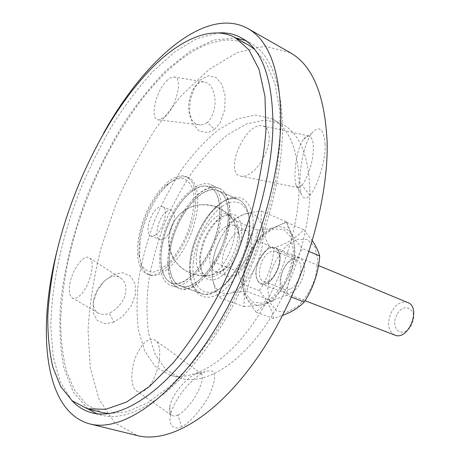 <?xml version="1.0" encoding="UTF-8"?>
<svg xmlns="http://www.w3.org/2000/svg" width="460" height="460" viewBox="0 0 460 460"><rect width="100%" height="100%" fill="white"/><g stroke="black" fill="none" stroke-linecap="round" stroke-linejoin="round"><path stroke-width="0.34" stroke-dasharray="2.3 1.72" d="M155.589 234.922L153.071 236.175L150.892 236.089C144.572 234.318 149.649 213.498 157.665 207.972L160.31 206.592L162.61 206.684C168.9 208.397 163.679 229.649 155.589 234.922M166.457 211.56C158.401 217.016 153.404 237.728 159.804 239.533C167.86 243.576 180.078 212.917 171.448 210.306L169.125 210.203L166.457 211.56M245.536 40.555L250.067 42.728C270.675 54.033 281.486 82.432 282.503 127.926C282.676 188.634 255.507 274.269 215.774 334.61C176.002 395.105 130.72 423.091 101.643 415.265L96.853 413.73M87.981 408.894L73.289 392.121L63.923 367.902C60.225 348.749 59.07 327.56 60.455 304.336C64.164 268.686 73.669 230.845 87.848 193.936C98.078 169.625 109.733 146.567 122.814 124.758C136.557 103.977 151.144 85.709 166.566 69.96L190.112 51.181L213.572 40.037L235.773 37.961M71.703 400.384L60.139 381.627L53.251 356.862L50.853 327.589C51.175 285.545 61.812 237.09 79.833 190.739C89.453 167.779 100.32 145.877 112.441 125.045C125.154 105.075 138.638 87.216 152.898 71.455L174.771 51.853L196.805 38.611L218.103 32.947M143.572 390.988C156.429 385.313 165.347 347.536 155.71 340.561C148.994 336.766 142.37 342.096 135.832 356.558C130.548 369.759 130.462 385.739 135.93 390.511C138.057 392.351 140.605 392.506 143.572 390.988M269.232 137.776C269.135 130.577 266.777 126.575 262.165 125.758C244.421 122.435 222.939 174.99 241.5 176.266L244.915 176.007L248.705 174.466C258.784 169.28 269.399 150.443 269.232 137.776M69.54 285.976C68.873 291.904 69.673 295.82 71.938 297.718C73.997 299.132 76.619 298.431 79.804 295.608C89.384 287.529 95.996 262.108 89.688 258.112C84.076 252.718 71.035 271.032 69.54 285.976M167.509 80.126C155.721 90.091 148.942 120.917 158.976 119.882L164.663 117.099C176.611 107.571 183.626 75.969 173.759 77.004C171.89 76.998 169.809 78.039 167.509 80.126M177.945 414.989C181.154 414.253 191.509 404.144 196.742 393.921C202.043 383.674 203.636 376.993 201.514 373.871C200.422 372.761 198.565 372.767 195.943 373.888C187.059 377.28 171.718 394.559 169.757 406.64C169.01 410.412 169.435 413.183 171.045 414.954C173.339 416.352 175.634 416.363 177.945 414.989M181.614 426.575C176.226 430.272 167.612 426.765 170.608 415.357C173.276 399.337 193.102 376.378 205.304 371.714C215.125 368.339 217.183 374.394 211.485 389.873C206.563 404.282 187.433 425.73 181.614 426.575L177.945 414.995M325.076 144.055C326.473 159.792 315.859 189.911 309.891 195.287C306.452 199.531 303.617 199.186 301.386 194.246C300.478 191.302 300 187.283 299.966 182.2C299.667 166.198 304.497 142.663 311.753 133.308C319.257 124.942 323.696 128.524 325.076 144.055M289.99 52.538L264.908 46.213L237.308 52.48L209.105 69.431L181.798 95.03L156.549 127.328C140.996 151.518 127.357 177.41 115.627 204.999L101.315 247.192C94.024 275.707 89.596 303.422 88.044 330.343L90.263 367.707L99.084 399.412L114.81 422.941L137.373 435.597M299.178 183.402C298.074 149.207 288.966 127.656 271.86 118.755L255.323 115.011L237.061 119.002L218.218 129.898C205.695 140.185 193.821 152.921 182.591 168.118C171.959 184.356 162.65 201.831 154.663 220.558C147.585 239.637 142.324 258.733 138.88 277.834C136.58 296.585 136.442 313.996 138.46 330.079L144.647 350.945L155.158 366.401L169.74 375.055C192.09 381.846 225.193 363.394 253.132 323.432C281.037 283.55 299.655 226.297 299.178 183.402M214.498 129.427L207.908 132.612L198.996 130.904L192.429 123.159L189.549 112.159L190.285 99.728L194.315 88.096L200.853 79.557L208.598 75.647L216.137 77.435L222.036 84.629L225.164 95.95L224.687 109.963L220.058 122.843L214.498 129.427L207.224 122.417C210.761 120.721 216.2 108.422 214.895 98.555C213.658 88.452 210.07 82.903 204.131 81.92C188.721 80.074 180.596 123.406 200.451 124.936C203.504 124.706 205.764 123.866 207.224 122.412M113.879 322.115L105.219 323.823L97.14 320.367L93.184 312.65L93.225 302.191L97.14 290.961L104.213 281.158L113.206 274.608L122.544 272.694L130.37 275.965L135.108 283.665L135.464 294.388L131.29 305.842L122.676 316.486L113.879 322.115L109.33 313.076C113.608 311.828 122.808 303.266 124.648 296.395C127.109 288.454 126 282.492 121.313 278.518C106.772 266.466 83.484 303.876 97.905 312.886C101.85 314.818 105.656 314.881 109.325 313.082M103.77 132.877C83.248 169.631 67.798 208.414 57.419 249.211M301.973 185.225C304.888 182.47 311.546 167.147 312.748 156.532C314.237 144.037 312.88 137.166 308.689 135.924C307.056 135.826 305.348 136.953 303.56 139.322C296.246 148.603 293.192 176.594 295.906 184.886L298.327 187.697L301.973 185.225M249.475 225.682C249.481 211.79 245.881 203.113 238.671 199.646C231.564 196.96 223.669 199.697 214.981 207.857C200.008 221.91 188.514 250.752 189.721 271.256C190.417 283.153 194.269 290.57 201.273 293.503C218.471 302.065 249.757 259.308 249.475 225.682M253.149 225.503C252.856 249.331 237.745 280.732 221.26 292.18C204.769 303.928 191.21 294.285 190.348 273.228C189.077 251.729 201.083 221.588 216.792 206.85C234.6 188.853 254.081 196.719 253.149 225.503M228.442 216.786C228.631 202.762 225.216 194.051 218.184 190.658C205.643 185.156 185.978 203.855 176.053 229.074C165.916 254.213 167.331 281.313 180.216 285.942C196.96 294.388 228.269 250.757 228.442 216.786M309.804 188.416C308.476 154.387 299.161 132.871 281.853 123.861L265.15 119.997L246.75 123.826L227.798 134.527C215.217 144.67 203.308 157.268 192.067 172.322C181.435 188.416 172.149 205.764 164.208 224.359C157.182 243.317 152.001 262.298 148.649 281.296C146.458 299.954 146.441 317.291 148.597 333.304L154.997 354.108L165.727 369.535L180.515 378.223C203.124 385.083 236.4 366.902 264.299 327.347C292.163 287.868 310.552 231.087 309.804 188.416M195.621 202.912C196.115 188.675 192.993 179.917 186.26 176.651C174.242 171.384 154.83 190.802 144.676 216.574C134.326 242.27 135.062 269.715 147.413 274.16C163.398 282.405 194.712 237.406 195.621 202.912M219.84 213.152C220.11 199.065 216.769 190.342 209.812 186.984C197.403 181.539 177.807 200.433 167.82 225.797C157.625 251.079 158.867 278.271 171.62 282.854C188.163 291.249 219.477 247.261 219.84 213.152M221.427 212.048C221.697 197.3 218.189 188.163 210.91 184.638C197.857 178.9 177.272 198.766 166.79 225.388C156.095 251.919 157.377 280.496 170.804 285.309C188.157 294.118 221.082 247.877 221.427 212.048M230.034 215.7C230.218 201.008 226.636 191.883 219.276 188.33C206.08 182.522 185.432 202.193 175.013 228.66C164.375 255.041 165.841 283.527 179.411 288.385C196.972 297.246 229.891 251.378 230.034 215.7M200.422 258.043C202.296 243.196 207.954 230.707 217.407 220.593C224.779 214.003 231.19 212.434 236.653 215.895C242.966 221.864 243.415 237.688 237.394 253.517C232.047 265.57 225.509 273.947 217.793 278.651C213.02 280.496 208.897 280.301 205.43 278.064C202.549 274.723 200.819 269.928 200.238 263.672L200.422 258.043M199.812 256.479L199.64 261.717C200.002 269.681 202.469 274.649 207.04 276.615C214.906 279.76 227.614 268.571 234.077 252.195C240.649 235.859 239.114 218.994 231.242 215.872C226.573 214.159 221.363 216.068 215.625 221.599C206.839 231.023 201.566 242.65 199.812 256.479M193.373 261.97C189.681 291.37 209.933 303.657 229.873 279.599C241.649 264.908 248.314 248.176 249.872 229.408C251.085 206.31 238.314 195.966 223.669 205.401C209.03 214.527 195.425 240.166 193.373 261.97M196.408 255.168C197.909 233.835 216.712 208.903 227.832 214.423L231.966 218.069C241.971 230.966 225.181 273.073 209.058 275.529L203.567 275.321C197.967 272.7 195.58 265.978 196.408 255.168M189.986 261.976C192.389 229.23 221.231 190.98 238.671 199.646C246.244 203.337 249.826 212.652 249.4 227.585C247.75 247.405 240.712 265.075 228.281 280.6C218.316 291.732 209.317 296.033 201.273 293.503C192.383 289.386 188.623 278.875 189.986 261.976M169.596 254.253C172.408 221.179 201.181 182.183 218.184 190.658C229.856 195.373 231.938 221.501 221.605 247.227C211.416 273.01 191.941 290.542 180.216 285.942C171.563 281.888 168.021 271.325 169.596 254.253M139.207 241.396C141.605 221.116 153.352 196.615 166.278 185.259C172.195 180.579 177.709 178.273 182.833 178.348C187.467 179.94 190.877 183.971 193.062 190.428C195.241 201.641 193.114 217.465 187.134 233.49C182.545 243.932 177.18 252.977 171.051 260.63C164.789 267.001 158.838 270.859 153.203 272.205C148.051 271.986 144.037 269.347 141.162 264.287L138.822 254.167L139.207 241.396M140.03 243.052L139.639 256.473C140.547 266.438 143.882 272.602 149.649 274.959C160.908 279.41 180.17 261.245 190.595 234.87C201.164 208.558 199.669 182.12 188.433 177.606C182.631 175.352 175.967 177.537 168.458 184.144C154.853 196.092 142.542 221.755 140.03 243.052M161.276 251.097C164.117 220.995 188.117 184.702 205.43 186.007L209.812 186.984C221.369 191.647 223.29 217.862 212.888 243.754C202.63 269.704 183.212 287.414 171.62 282.854L167.762 280.542C161.989 274.861 159.827 265.046 161.276 251.097M168.239 255.047C171.085 223.629 196.19 185.88 214.55 187.266C230.259 187.185 235.244 216.988 222.853 247.721C210.709 278.559 186.599 296.769 175.248 285.907C169.119 279.898 166.784 269.612 168.239 255.047M394.789 335.07C387.86 330.717 386.745 323.012 391.443 311.955C396.169 303.974 401.603 300.84 407.744 302.548M396.853 314.841C389.12 329.101 403.592 339.865 411.441 325.116C419.284 310.304 404.288 300.305 396.853 314.841M259.452 259.043C264.414 250.067 269.704 246.278 275.316 247.67C288.161 251.804 273.073 289.668 260.9 283.837C254.771 279.594 254.288 271.331 259.452 259.043M233.243 219.845L243.466 214.435C234.738 217.959 227.05 226.032 220.415 238.654C223.537 232.501 227.815 226.228 233.243 219.845L257.749 230.19C256.053 237.975 253.736 244.892 250.798 250.936C257.37 238.631 265.098 230.828 273.976 227.533C269.681 228.712 264.27 229.597 257.749 230.19M244.749 214.026C248.969 212.738 254.535 211.726 261.447 210.99L261.125 218.655L262.073 226.458C259.124 216.096 253.351 211.951 244.749 214.026L243.466 214.435M262.424 228.091C263.632 233.41 265.903 239.625 269.244 246.744C263.413 253.621 258.808 260.354 255.409 266.944C261.958 252.718 264.299 239.769 262.424 228.091L262.073 226.458M212.6 261.613C214.205 253.793 216.493 246.778 219.472 240.563C213.446 253.632 211.071 265.868 212.342 277.271L211.83 269.416L212.6 261.613L237.325 271.141C240.235 277.702 242.219 283.596 243.265 288.834C241.736 277.575 243.938 265.564 249.866 252.804C246.79 258.796 242.61 264.908 237.325 271.141M254.386 268.996C251.143 275.643 248.618 283.136 246.802 291.467C239.786 291.778 234.157 292.359 229.908 293.221C238.867 290.57 247.026 282.498 254.386 268.996L255.409 266.944M228.62 293.491L218.442 297.378C215.47 290.375 213.52 284.222 212.606 278.909C214.803 289.553 220.144 294.411 228.62 293.491L229.908 293.221M286.385 221.904L275.287 227.159C284.061 225.291 290.053 229.488 293.261 239.752C291.927 234.508 289.633 228.557 286.385 221.904L261.447 210.99M294.872 257.335L294.86 249.251L293.652 241.368C295.791 252.896 293.641 265.598 287.201 279.461C290.398 273.004 292.951 265.627 294.872 257.335L269.244 246.744M272.688 301.116C278.352 294.417 282.854 287.862 286.189 281.457C278.915 294.601 270.716 302.398 261.59 304.842L272.688 301.116L246.802 291.467M243.846 306.55C250.464 306.337 255.938 305.854 260.268 305.089C251.597 305.848 246.031 300.966 243.564 290.45L244.317 298.362L243.846 306.55L218.442 297.378M261.59 304.842L260.268 305.089M287.201 279.461L286.189 281.457M293.261 239.752L293.652 241.368M243.564 290.45L243.265 288.834M249.866 252.804L250.798 250.936M273.976 227.533L275.287 227.159M212.342 277.271L212.606 278.909M220.415 238.654L219.472 240.563M214.498 240.241C220.719 228.718 227.171 223.744 233.858 225.319C237.55 227.056 239.384 231.397 239.367 238.349C238.728 248.728 235.071 257.911 228.396 265.886C223.629 270.946 219.311 272.837 215.435 271.555C208.236 269.18 207.92 253.144 214.498 240.241M226.814 245.186C233.013 233.778 239.493 228.884 246.267 230.506C252.684 234.767 253.535 243.949 248.814 258.066C242.535 271.561 235.6 277.644 228.011 276.322C220.714 273.907 220.265 257.957 226.814 245.186M290.697 288.811C300.299 284.113 304.744 262.476 296.711 260.044L293.813 259.71L290.628 260.889C281.129 265.868 276.839 287.12 284.947 289.57L287.678 289.869L290.697 288.811M292.146 292.261C286.465 294.872 281.808 292.249 280.255 285.775C278.915 276.408 284.521 263.505 292.037 258.681C297.626 255.875 302.45 258.152 304.192 264.609C305.779 274.079 299.868 287.632 292.146 292.261M269.485 252.241L272.642 251.01L275.494 251.304C286.2 254.754 273.677 286.183 263.534 281.325C255.576 278.938 260.067 257.399 269.485 252.241M267.731 289.225L270.221 273.418C274.108 262.568 279.553 253.397 286.551 245.893L297.482 239.252L307.642 239.585L314.973 247.123L317.837 260.601L315.479 277.334C311.311 288.995 305.457 298.638 297.919 306.256L286.557 312.323L276.598 310.902L269.951 302.588L267.731 289.225M268.048 248.82C262.183 253.322 258.238 260.026 256.214 268.922C255.697 274.304 256.381 278.622 258.279 281.882C260.814 284.108 263.948 284.43 267.685 282.831C273.746 278.386 277.811 271.538 279.893 262.286C280.358 256.772 279.577 252.436 277.552 249.285C274.907 247.233 271.739 247.077 268.048 248.82M243.731 280.094L245.715 293.595L252.137 301.933L261.907 303.238L273.165 296.947L283.573 284.108C289.311 273.004 292.583 261.763 293.405 250.384L290.772 236.768L283.659 229.247L273.677 229.057C266.231 232.611 259.394 239.056 253.172 248.394C247.888 258.761 244.743 269.324 243.731 280.094M312.403 240.959L303.519 229.672C297.016 237.475 287.178 243.512 274.005 247.796C272.837 263.482 267.979 277.771 259.428 290.662C267.691 300.966 272.377 310.241 273.499 318.475L282.601 315.416M256.174 312.242C247.606 301.15 243.064 291.841 242.558 284.303C243.742 268.289 248.682 253.828 257.387 240.913C263.062 233.323 272.843 227.125 286.724 222.329C287.931 229.126 293.181 237.923 302.484 248.71C293.33 262.62 288.081 278.168 286.735 295.354C272.257 299.724 262.068 305.354 256.174 312.242L273.499 318.475M259.428 290.662L242.558 284.303M274.005 247.796L257.387 240.913M303.519 229.672L286.724 222.329M291.445 297.154L286.735 295.354M309.143 251.522L302.484 248.71M248.521 45.068L243.599 42.751L238.458 41.147L233.117 40.239L227.614 40.008L221.961 40.434L210.323 43.171L204.378 45.442L192.355 51.652L180.28 59.932L168.28 70.081C122.814 112.855 84.094 188.675 68.155 260.722C64.078 281.238 61.582 301.053 60.68 320.16C60.743 338.641 62.629 355.494 66.338 370.714L74.577 390.258L86.532 404.553L102.126 412.505M108.732 413.626L127.15 411.752L147.763 402.776L169.855 386.475L192.498 363.038L214.596 333.178C228.718 310.46 241.368 285.919 252.546 259.555C262.562 232.725 270.256 206.206 275.62 180.004L280.117 143.129L279.795 110.544L274.965 83.513L266.173 62.819L254.092 48.8M309.896 195.281L301.978 185.219M150.892 236.089L159.804 239.533M162.61 206.684L171.448 210.306M91.931 412.804L101.643 415.265M241.327 37.835L250.067 42.728M195.943 373.888L205.304 371.714M169.757 406.64L170.608 415.357M201.503 373.882L155.71 340.561M171.045 414.954L135.93 390.511M303.56 139.322L311.753 133.308M295.906 184.886L301.386 194.246M308.683 135.941L262.165 125.758M298.327 187.686L241.5 176.266M71.938 297.718L97.917 312.892M89.688 258.112L121.331 278.501M158.976 119.882L200.451 124.936M173.759 77.004L204.125 81.932M189.721 271.256L190.348 273.228M214.981 207.857L216.792 206.85M238.671 199.646L218.184 190.658L238.671 199.646M201.273 293.503L180.216 285.942L201.273 293.503M188.433 177.606L186.26 176.651M149.649 274.959L147.413 274.16M219.276 188.33L210.91 184.638M179.411 288.385L170.804 285.309M281.853 123.861L271.86 118.755M180.515 378.223L169.74 375.055M199.64 261.717L200.238 263.672M215.625 221.599L217.407 220.593M203.567 275.321L207.04 276.615M227.832 214.423L231.242 215.872M249.872 229.408L249.4 227.585M229.873 279.599L228.281 280.6M138.822 254.167L139.639 256.473M166.278 185.259L168.458 184.144M167.762 280.542L175.248 285.907M205.43 186.007L214.55 187.266M231.966 218.069C221.565 206.103 208.702 202.141 193.378 206.183C176.191 211.56 165.272 230.661 169.332 248.227C173.19 265.84 191.233 278.277 209.058 275.523M260.9 283.837L305.055 300.731M275.316 247.67L318.458 265.546M239.367 238.349C238.585 212.715 208.006 196.202 186.248 209.507C164.036 222.002 163.185 256.812 184.811 270.192C200.261 278.76 214.785 277.322 228.396 265.886M215.435 271.555L228.011 276.322M233.858 225.319L246.267 230.506M296.711 260.044L275.494 251.304M284.947 289.57L263.534 281.325"/><path stroke-width="0.69" d="M96.853 413.73L87.981 408.894M235.773 37.961L245.536 40.555M218.103 32.947C226.464 32.309 234.209 33.942 241.327 37.835C261.683 48.99 272.222 77.406 272.958 123.079C272.763 184.04 245.272 270.308 205.493 331.183C165.675 392.219 120.635 420.549 91.931 412.804C84.082 410.74 77.343 406.6 71.703 400.384M57.419 249.211C36.691 329.751 43.648 411.734 89.999 423.965L137.373 435.597C169.487 443.963 218.264 415.713 260.055 353.746C301.812 291.939 329.026 203.803 327.077 141.013C324.702 94.484 312.34 64.992 289.99 52.538L247.601 28.405C205.539 5.416 144.106 60.151 103.77 132.877M89.999 423.965C120.296 431.923 167.906 401.982 210.019 337.243C252.091 272.682 280.951 181.251 280.813 117.145C279.806 69.696 268.738 40.118 247.601 28.405M318.458 265.546L407.744 302.548C421.849 307.337 408.319 341.291 394.789 335.07L305.055 300.731M282.601 315.416C291.289 312.259 298.505 307.797 304.25 302.036C313.231 288.155 318.389 272.803 319.717 255.99C318.297 250.895 315.859 245.887 312.403 240.959M304.25 302.036L291.445 297.154M319.717 255.99L309.143 251.522M87.532 408.779L105.679 409.325L126.557 402.04L149.402 386.509L173.196 362.842C189.169 343.246 204.274 320.516 218.511 294.647L237.32 253.489L251.971 210.668C259.423 182.097 264.092 155.21 265.972 129.996L264.971 96.45L259.06 69.466L248.917 49.818L235.365 37.737C213.227 25.49 183.592 37.731 156.089 63.882C110.946 107.393 72.162 183.873 55.752 256.387C51.532 277.035 48.869 296.964 47.777 316.181C47.644 334.753 49.312 351.681 52.796 366.965L60.68 386.572L72.283 400.878L87.532 408.779L102.126 412.505L108.732 413.626M254.092 48.8L248.521 45.068L235.365 37.737"/></g></svg>
